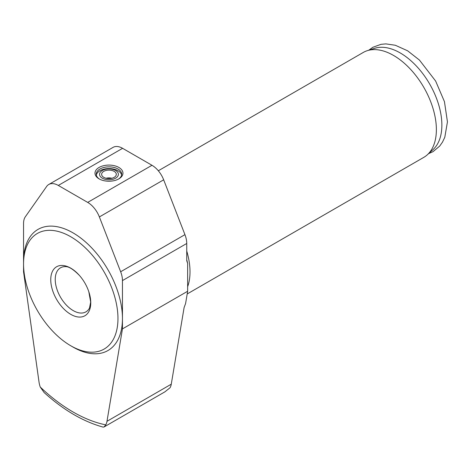 <?xml version="1.0" encoding="UTF-8"?>
<svg xmlns="http://www.w3.org/2000/svg" width="471" height="471" viewBox="0 0 471 471"><rect width="100%" height="100%" fill="white"/><g stroke="black" fill="none" stroke-linecap="round" stroke-linejoin="round"><path stroke-width="0.71" d="M187.193 293.957L423.829 157.338A60.559 34.966 -120 0 0 427.368 154.747L433.114 149.525A58.893 34.006 -120 0 0 429.676 84.038A58.893 34.006 -120 0 0 374.68 48.313L367.286 50.674A60.559 34.966 -120 0 0 363.271 52.446L158.321 170.773M427.368 154.747A60.559 34.966 -120 0 0 436.376 129.613A60.559 34.966 -120 0 0 412.378 71.351A60.559 34.966 -120 0 0 367.286 50.674M187.646 286.68A60.559 34.966 -120 0 0 190.007 271.855A60.559 34.966 -120 0 0 186.746 251.049M114.159 171.356A7.342 4.239 0 0 0 106.158 170.437A7.342 4.239 0 0 0 101.63 174.352A7.342 4.239 0 0 0 108.972 178.591A7.342 4.239 0 0 0 116.313 174.352A7.342 4.239 0 0 0 114.159 171.356M111.868 178.244A7.342 4.239 0 0 0 106.069 178.244M115.625 170.508A9.414 5.434 0 0 0 99.876 172.945A9.414 5.434 0 0 0 111.403 179.598A9.414 5.434 0 0 0 115.625 170.508M121.6 175.053A12.717 7.342 0 0 0 117.962 170.72A12.717 7.342 0 0 0 104.797 168.971A12.717 7.342 0 0 0 96.343 175.053M118.392 179.127A12.717 7.342 0 0 0 121.683 174.193A12.717 7.342 0 0 0 117.962 169.001A12.717 7.342 0 0 0 104.103 167.411A12.717 7.342 0 0 0 96.255 174.193A12.717 7.342 0 0 0 99.552 179.127M118.863 167.446A13.989 8.078 180 0 1 118.863 178.862A13.989 8.078 180 0 1 99.081 178.862A13.989 8.078 180 0 1 99.081 167.446A13.989 8.078 180 0 1 118.863 167.446M122.454 328.893L122.454 280.592A19.075 11.01 -120 0 0 120.653 271.761L99.375 216.931A19.075 11.01 -120 0 0 87.694 202.4L58.31 185.439A19.075 11.01 -120 0 0 48.772 184.491A19.075 11.01 -120 0 0 46.629 186.481L25.357 216.748A19.075 11.01 -120 0 0 23.55 223.49L23.55 271.791L39.028 382.069A19.075 11.01 -120 0 0 40.241 387.027L44.103 392.526C63.467 410.047 83.137 421.574 103.114 427.109L104.073 426.967L105.763 424.854A19.075 11.01 -120 0 0 106.982 421.304L122.454 328.893L187.646 291.255L185.592 303.536L184.102 307.575L171.267 384.189A19.075 11.01 60 0 1 170.055 387.739L164.915 391.837L104.073 426.967M48.772 184.491L113.064 147.376A19.075 11.01 60 0 1 122.601 148.318L151.986 165.286A19.075 11.01 60 0 1 163.667 179.816L184.938 234.646A19.075 11.01 60 0 1 186.746 243.478L186.746 260.699L187.646 263.46L187.646 291.255M70.756 345.761L73.005 347.062A69.938 40.376 -120 0 0 122.454 318.508A69.938 40.376 -120 0 0 73.005 232.857A69.938 40.376 -120 0 0 23.55 261.405L23.55 264.001A66.758 38.545 -120 0 0 70.756 345.761A66.758 38.545 -120 0 0 117.962 318.508A66.758 38.545 -120 0 0 70.756 236.748A66.758 38.545 -120 0 0 23.55 264.001M187.646 263.46A73.117 42.213 -120 0 0 186.746 259.845M90.762 302.806A28.295 16.338 -120 0 0 88.807 291.72A28.295 16.338 -120 0 0 79.375 275.388A28.295 16.338 -120 0 0 51.627 273.451A28.295 16.338 -120 0 0 67.795 312.391A28.295 16.338 -120 0 0 90.762 302.806M79.375 275.388C73.447 269.412 68.86 266.492 65.616 266.633A25.434 14.683 -120 0 0 60.494 267.816A25.434 14.683 -120 0 0 60.494 297.177A25.434 14.683 -120 0 0 85.928 311.861A25.434 14.683 -120 0 0 89.514 308.016L90.668 302.029L88.807 291.72M58.31 185.439L122.601 148.318M106.982 421.304L171.267 384.189M122.454 280.592L186.746 243.478M120.653 271.761L184.938 234.646M99.375 216.931L163.667 179.816M87.694 202.4L151.986 165.286M40.241 387.027A149.413 86.264 -120 0 0 105.763 424.854M428.586 153.646L433.032 151.656L439.678 146.098L442.481 142.142L444.807 137.244L447.45 121.865L444.436 101.612L435.634 81.047L419.437 60.064L407.621 50.803L395.299 45.251L385.902 43.891L381.033 44.321L372.867 47.271L368.846 50.173"/></g></svg>
